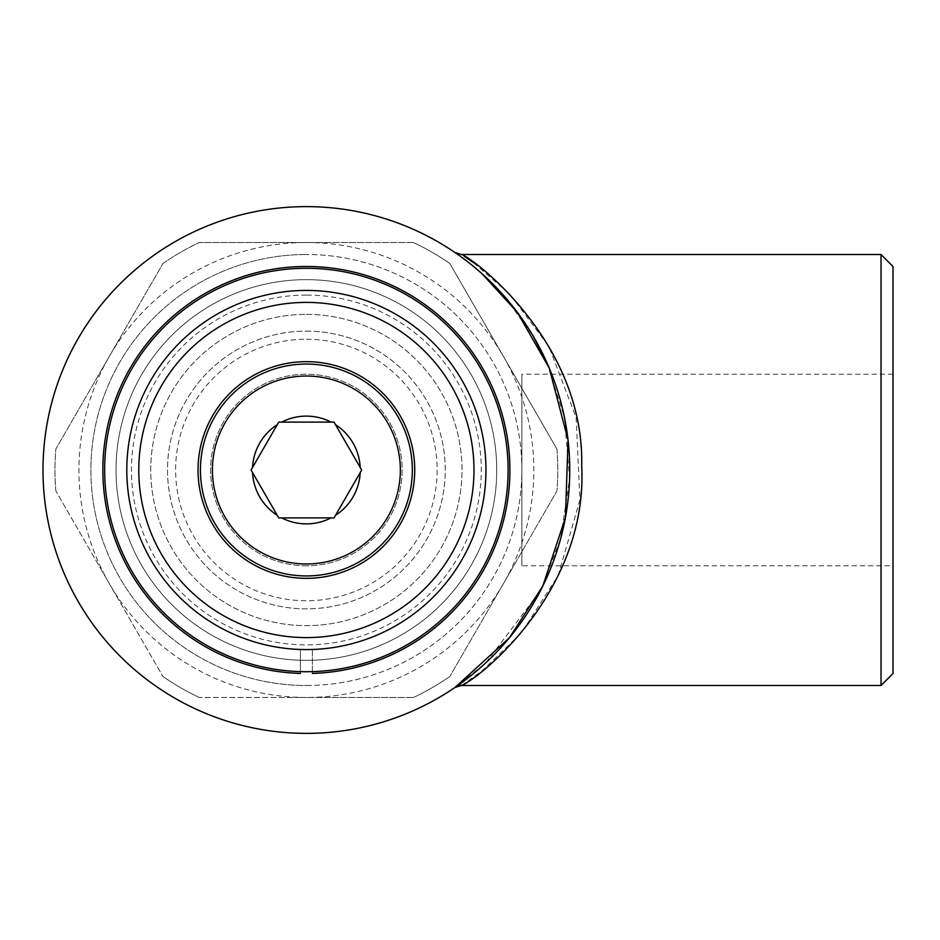 <?xml version="1.0" encoding="UTF-8"?>
<svg xmlns="http://www.w3.org/2000/svg" width="940" height="940" viewBox="0 0 940 940"><rect width="100%" height="100%" fill="white"/><g stroke="black" fill="none" stroke-linecap="round" stroke-linejoin="round"><path stroke-width="0.7" stroke-dasharray="4.7 3.53" d="M312.362 649.481L312.362 673.428L312.362 649.481A179.575 179.575 0 0 0 460.894 378.491A179.575 179.575 0 0 0 151.869 378.491A179.575 179.575 0 0 0 300.389 649.481L300.389 673.428L300.389 649.481M893 565.774L893 374.226L893 565.774L521.876 565.774L521.876 374.226L521.876 565.774M893 374.226L521.876 374.226M306.381 565.774A95.774 95.774 0 0 1 210.607 470A95.774 95.774 0 0 1 306.381 374.226A95.774 95.774 0 0 1 402.156 470A95.774 95.774 0 0 1 306.381 565.774A95.774 95.774 0 0 1 210.607 470A95.774 95.774 0 0 1 306.381 374.226A95.774 95.774 0 0 1 402.156 470A95.774 95.774 0 0 1 306.381 565.774M306.381 339.246A130.754 130.754 0 0 1 437.135 470A130.754 130.754 0 0 1 306.381 600.754A130.754 130.754 0 0 1 175.627 470A130.754 130.754 0 0 1 306.381 339.246M306.381 314.371A155.629 155.629 0 0 1 462.01 470A155.629 155.629 0 0 1 306.381 625.629A155.629 155.629 0 0 1 150.741 470A155.629 155.629 0 0 1 306.381 314.371A155.629 155.629 0 0 1 462.01 470A155.629 155.629 0 0 1 306.381 625.629A155.629 155.629 0 0 1 150.741 470A155.629 155.629 0 0 1 306.381 314.371M306.381 331.127A138.873 138.873 0 0 1 445.255 470A138.873 138.873 0 0 1 306.381 608.873A138.873 138.873 0 0 1 167.508 470A138.873 138.873 0 0 1 306.381 331.127A138.873 138.873 0 0 1 445.255 470A138.873 138.873 0 0 1 306.381 608.873A138.873 138.873 0 0 1 167.508 470A138.873 138.873 0 0 1 306.381 331.127M306.381 685.495A215.495 215.495 0 0 0 521.876 470A215.495 215.495 0 0 0 306.381 254.505A215.495 215.495 0 0 1 521.876 470A215.495 215.495 0 0 1 306.381 685.495A215.495 215.495 0 0 1 90.886 470A215.495 215.495 0 0 1 306.381 254.505A215.495 215.495 0 0 0 90.886 470A215.495 215.495 0 0 0 306.381 685.495M306.381 295.089A174.911 174.911 0 0 0 131.471 470A174.911 174.911 0 0 0 306.381 644.911A174.911 174.911 0 0 0 481.28 470A174.911 174.911 0 0 0 306.381 295.089M413.459 242.532L306.381 242.532A227.468 227.468 0 0 1 503.37 583.728A227.468 227.468 0 0 1 306.381 697.468L413.459 697.468L306.381 697.468A227.468 227.468 0 0 1 109.392 356.272A227.468 227.468 0 0 1 306.381 242.532L413.459 242.532A251.403 251.403 0 0 1 449.825 263.529L556.915 449.003L449.825 263.529A251.403 251.403 0 0 0 413.459 242.532M556.915 449.003A251.403 251.403 0 0 1 556.915 490.997L449.825 676.471L556.915 490.997A251.403 251.403 0 0 0 556.915 449.003M449.825 676.471A251.403 251.403 0 0 1 413.459 697.468A251.403 251.403 0 0 0 449.825 676.471M306.381 364.05A105.95 105.95 0 0 1 412.331 470A105.95 105.95 0 0 1 306.381 575.95A105.95 105.95 0 0 1 200.432 470A105.95 105.95 0 0 1 306.381 364.05M306.381 361.653A108.347 108.347 0 0 0 198.035 470A108.347 108.347 0 0 0 306.381 578.347A108.347 108.347 0 0 0 414.728 470A108.347 108.347 0 0 0 306.381 361.653M306.381 290.425A179.575 179.575 0 0 1 485.957 470A179.575 179.575 0 0 1 306.381 649.575A179.575 179.575 0 0 1 126.806 470A179.575 179.575 0 0 1 306.381 290.425M306.381 268.276A201.724 201.724 0 0 1 508.105 470A201.724 201.724 0 0 1 306.381 671.724A201.724 201.724 0 0 0 508.105 470A201.724 201.724 0 0 0 306.381 268.276A201.724 201.724 0 0 1 508.105 470A201.724 201.724 0 0 1 306.381 671.724A201.724 201.724 0 0 1 104.657 470A201.724 201.724 0 0 1 306.381 268.276A201.724 201.724 0 0 0 104.657 470A201.724 201.724 0 0 0 306.381 671.724A201.724 201.724 0 0 1 104.657 470A201.724 201.724 0 0 1 306.381 268.276M306.381 279.65A190.35 190.35 0 0 1 496.731 470A190.35 190.35 0 0 1 306.381 660.35A190.35 190.35 0 0 1 116.031 470A190.35 190.35 0 0 1 306.381 279.65A190.35 190.35 0 0 1 496.731 470A190.35 190.35 0 0 1 306.381 660.35A190.35 190.35 0 0 1 116.031 470A190.35 190.35 0 0 1 306.381 279.65M461.552 685.495L482.279 670.69L521.394 632.949L558.196 575.515L579.921 499.88L576.138 417.677L548.925 346.507L510.091 294.49L473.208 262.471M464.254 256.279L461.552 254.505M469.965 263.588L488.13 279.38M504.98 297.005L533.192 336.12M546.88 362.617L564.447 417.348L569.616 478.695L560.628 538.761L540.371 590.908L485.91 662.712L455.113 687.363M482.173 273.869L464.689 259.511M306.381 206.624A263.376 263.376 0 0 1 569.758 470A263.376 263.376 0 0 1 306.381 733.376A263.376 263.376 0 0 1 42.993 470A263.376 263.376 0 0 1 306.381 206.624M881.027 254.505L881.027 685.495M893 266.478L893 673.522M281.695 422.107L278.733 422.107L251.086 470L278.733 517.893L281.695 517.893M331.056 517.893L334.029 517.893L361.677 470L334.029 422.107L331.056 422.107M55.848 490.997A251.403 251.403 0 0 1 55.848 449.003L162.925 263.529L55.848 449.003A251.403 251.403 0 0 0 55.848 490.997L162.925 676.471L55.848 490.997M199.304 697.468A251.403 251.403 0 0 1 162.925 676.471A251.403 251.403 0 0 0 199.304 697.468L306.381 697.468L199.304 697.468M162.925 263.529A251.403 251.403 0 0 1 199.304 242.532L306.381 242.532L199.304 242.532A251.403 251.403 0 0 0 162.925 263.529M455.172 252.672A11.973 11.938 -55.6 0 0 461.904 254.74"/><path stroke-width="1.41" d="M312.362 673.428A203.522 203.522 0 0 0 481.632 366.518A203.522 203.522 0 0 0 131.13 366.518A203.522 203.522 0 0 0 300.389 673.428M306.381 364.05A105.95 105.95 0 0 1 412.331 470A105.95 105.95 0 0 1 306.381 575.95A105.95 105.95 0 0 1 200.432 470A105.95 105.95 0 0 1 306.381 364.05M306.381 376.024A93.977 93.977 0 0 1 400.358 470A93.977 93.977 0 0 1 306.381 563.976A93.977 93.977 0 0 1 212.405 470A93.977 93.977 0 0 1 306.381 376.024M277.253 515.32A53.874 53.874 0 0 1 252.566 472.573L278.733 517.893L331.056 517.893A53.874 53.874 0 0 1 281.695 517.893L334.029 517.893L360.196 472.573L361.677 470L335.51 424.68A53.874 53.874 0 0 1 360.196 467.427M306.381 578.347A108.347 108.347 0 0 1 198.035 470A108.347 108.347 0 0 1 306.381 361.653A108.347 108.347 0 0 1 414.728 470A108.347 108.347 0 0 1 306.381 578.347M306.381 302.398A167.602 167.602 0 0 1 473.983 470A167.602 167.602 0 0 1 306.381 637.602A167.602 167.602 0 0 1 138.779 470A167.602 167.602 0 0 1 306.381 302.398M306.381 290.425A179.575 179.575 0 0 1 485.957 470A179.575 179.575 0 0 1 306.381 649.575A179.575 179.575 0 0 1 126.806 470A179.575 179.575 0 0 1 306.381 290.425M306.381 268.276A201.724 201.724 0 0 1 508.105 470A201.724 201.724 0 0 1 306.381 671.724A201.724 201.724 0 0 1 104.657 470A201.724 201.724 0 0 1 306.381 268.276M881.027 254.505L881.027 685.495L893 673.522L893 266.478L881.027 254.505L461.552 254.505C472.35 257.454 584.433 341.549 581.696 465.476C588.311 590.696 480.305 677.846 461.869 685.284L454.819 687.563M473.208 262.471L464.254 256.279M464.689 259.511L469.965 263.588M488.13 279.38L504.98 297.005M533.192 336.12L546.88 362.617M881.027 685.495L461.552 685.495M461.869 685.284A11.973 11.938 -124.4 0 0 455.113 687.363L509.374 637.814L542.85 585.972L565.434 517.529L568.042 439.955L549.265 368.139L517.364 312.35L482.173 273.869M306.381 733.376A263.376 263.376 0 0 0 569.758 470A263.376 263.376 0 0 0 306.381 206.624A263.376 263.376 0 0 0 42.993 470A263.376 263.376 0 0 0 306.381 733.376M335.51 424.68L334.029 422.107L281.695 422.107A53.874 53.874 0 0 1 331.056 422.107L278.733 422.107L252.566 467.427A53.874 53.874 0 0 1 277.253 424.68M252.566 467.427L251.086 470L252.566 472.573M360.196 472.573A53.874 53.874 0 0 1 335.51 515.32M461.552 254.505L454.819 252.425"/></g></svg>
